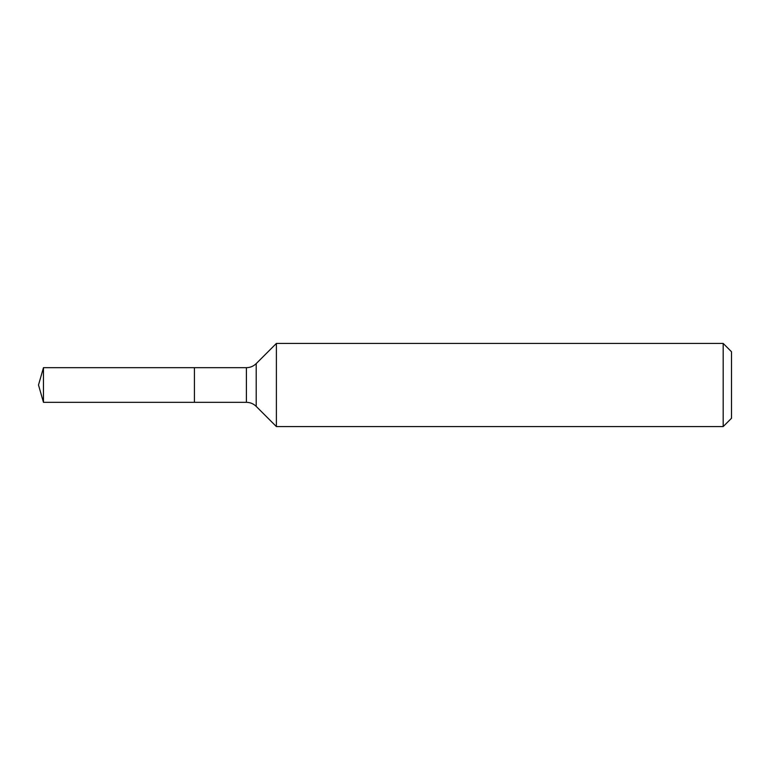 <?xml version="1.0" encoding="UTF-8"?>
<svg xmlns="http://www.w3.org/2000/svg" width="770" height="770" viewBox="0 0 770 770"><rect width="100%" height="100%" fill="white"/><g stroke="black" fill="none" stroke-linecap="round" stroke-linejoin="round"><path stroke-width="0.58" stroke-dasharray="3.85 2.89" d="M731.5 418.264L731.5 351.736M723.184 426.58L723.184 343.42M276.392 426.58L276.392 343.42M194.425 402.325L194.425 367.675L194.425 402.325M43.466 367.675L43.466 402.325M256.198 363.613L256.198 406.387M246.4 367.675L246.4 402.325"/><path stroke-width="1.16" d="M731.5 385L731.5 418.264L723.184 426.58L723.184 343.42L731.5 351.736L731.5 385M276.392 426.58L256.198 406.387L256.198 363.613L276.392 343.42L276.392 426.58L723.184 426.58M43.466 367.675L38.5 385L43.466 402.325L43.466 367.675L194.425 367.675L194.425 402.325L246.4 402.325L246.4 367.675C250.202 367.617 253.474 366.27 256.198 363.613M246.4 367.675L194.425 367.675L194.425 402.325L43.466 402.325M276.392 343.42L723.184 343.42M256.198 406.387C253.474 403.73 250.202 402.383 246.4 402.325"/></g></svg>
